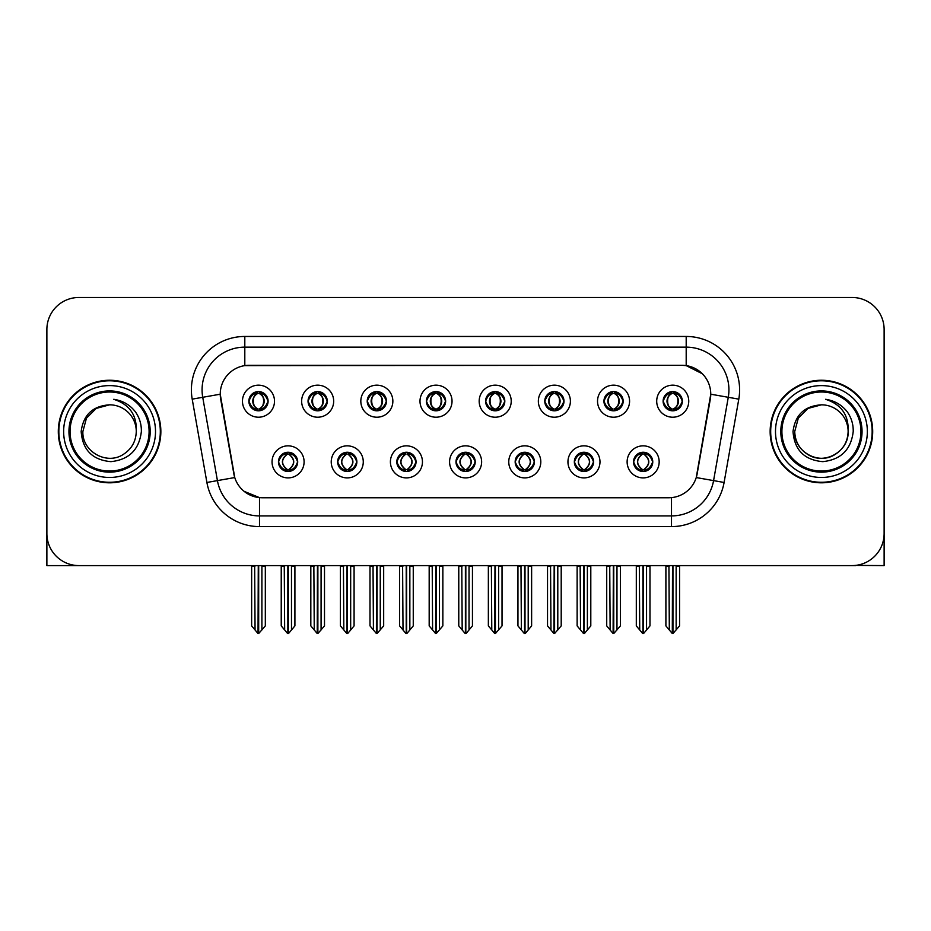 <?xml version="1.0" encoding="UTF-8"?>
<svg xmlns="http://www.w3.org/2000/svg" width="931" height="931" viewBox="0 0 931 931"><rect width="100%" height="100%" fill="white"/><g stroke="black" fill="none" stroke-linecap="round" stroke-linejoin="round"><path stroke-width="1.4" d="M248.868 401.191A9.613 9.613 0 0 0 258.481 410.804A9.613 9.613 0 0 0 268.093 401.191A9.613 9.613 0 0 0 258.481 391.579A9.613 9.613 0 0 0 248.868 401.191L248.961 401.191C250.951 406.568 253.441 409.151 256.444 408.953L255.792 410.42M242.456 401.191A16.025 16.025 0 0 0 258.481 417.216A16.025 16.025 0 0 0 274.505 401.191A16.025 16.025 0 0 0 258.481 385.166A16.025 16.025 0 0 0 242.456 401.191M396.815 461.869A9.613 9.613 0 0 0 406.428 471.482A9.613 9.613 0 0 0 416.041 461.869A9.613 9.613 0 0 0 406.428 452.257A9.613 9.613 0 0 0 396.815 461.869L396.909 461.869C398.724 467.048 401.226 469.631 404.391 469.631L405.532 469.631C399.178 464.453 399.178 459.274 405.532 454.095L404.391 454.095C401.284 454.037 398.782 456.621 396.909 461.869M390.403 461.869A16.025 16.025 0 0 0 406.428 477.894A16.025 16.025 0 0 0 422.453 461.869A16.025 16.025 0 0 0 406.428 445.844A16.025 16.025 0 0 0 390.403 461.869M337.639 461.869A9.613 9.613 0 0 0 347.251 471.482A9.613 9.613 0 0 0 356.864 461.869A9.613 9.613 0 0 0 347.251 452.257A9.613 9.613 0 0 0 337.639 461.869L337.72 461.869C339.547 467.048 342.049 469.631 345.215 469.631L346.355 469.631C340.001 464.453 340.001 459.274 346.355 454.095L345.215 454.095C342.096 454.037 339.606 456.621 337.72 461.869M331.227 461.869A16.025 16.025 0 0 0 347.251 477.894A16.025 16.025 0 0 0 363.276 461.869A16.025 16.025 0 0 0 347.251 445.844A16.025 16.025 0 0 0 331.227 461.869M574.346 461.869A9.613 9.613 0 0 0 583.97 471.482A9.613 9.613 0 0 0 593.582 461.869A9.613 9.613 0 0 0 583.97 452.257A9.613 9.613 0 0 0 574.346 461.869L574.439 461.869C576.266 467.048 578.756 469.631 581.933 469.631L583.074 469.631C576.708 464.453 576.708 459.274 583.074 454.095L581.933 454.095C578.814 454.037 576.312 456.621 574.439 461.869M567.945 461.869A16.025 16.025 0 0 0 583.97 477.894A16.025 16.025 0 0 0 599.983 461.869A16.025 16.025 0 0 0 583.97 445.844A16.025 16.025 0 0 0 567.945 461.869M485.586 401.191A9.613 9.613 0 0 0 495.199 410.804A9.613 9.613 0 0 0 504.811 401.191A9.613 9.613 0 0 0 495.199 391.579A9.613 9.613 0 0 0 485.586 401.191L485.668 401.191C487.658 406.568 490.16 409.151 493.162 408.953L492.511 410.42M479.174 401.191A16.025 16.025 0 0 0 495.199 417.216A16.025 16.025 0 0 0 511.224 401.191A16.025 16.025 0 0 0 495.199 385.166A16.025 16.025 0 0 0 479.174 401.191M603.94 401.191A9.613 9.613 0 0 0 613.552 410.804A9.613 9.613 0 0 0 623.165 401.191A9.613 9.613 0 0 0 613.552 391.579A9.613 9.613 0 0 0 603.94 401.191L604.033 401.191C606.023 406.568 608.513 409.151 611.516 408.953L610.864 410.42M597.527 401.191A16.025 16.025 0 0 0 613.552 417.216A16.025 16.025 0 0 0 629.577 401.191A16.025 16.025 0 0 0 613.552 385.166A16.025 16.025 0 0 0 597.527 401.191M278.462 461.869A9.613 9.613 0 0 0 288.075 471.482A9.613 9.613 0 0 0 297.687 461.869A9.613 9.613 0 0 0 288.075 452.257A9.613 9.613 0 0 0 278.462 461.869L278.544 461.869C280.371 467.048 282.861 469.631 286.038 469.631L287.179 469.631C280.813 464.453 280.813 459.274 287.179 454.095L286.038 454.095C282.919 454.037 280.429 456.621 278.544 461.869M272.05 461.869A16.025 16.025 0 0 0 288.075 477.894A16.025 16.025 0 0 0 304.1 461.869A16.025 16.025 0 0 0 288.075 445.844A16.025 16.025 0 0 0 272.05 461.869M426.398 401.191A9.613 9.613 0 0 0 436.022 410.804A9.613 9.613 0 0 0 445.635 401.191A9.613 9.613 0 0 0 436.022 391.579A9.613 9.613 0 0 0 426.398 401.191L426.491 401.191C428.481 406.568 430.983 409.151 433.986 408.953L433.334 410.42M419.997 401.191A16.025 16.025 0 0 0 436.022 417.216A16.025 16.025 0 0 0 452.035 401.191A16.025 16.025 0 0 0 436.022 385.166A16.025 16.025 0 0 0 419.997 401.191M308.045 401.191A9.613 9.613 0 0 0 317.657 410.804A9.613 9.613 0 0 0 327.27 401.191A9.613 9.613 0 0 0 317.657 391.579A9.613 9.613 0 0 0 308.045 401.191L308.138 401.191C310.128 406.568 312.618 409.151 315.621 408.953L314.969 410.42M301.632 401.191A16.025 16.025 0 0 0 317.657 417.216A16.025 16.025 0 0 0 333.682 401.191A16.025 16.025 0 0 0 317.657 385.166A16.025 16.025 0 0 0 301.632 401.191M367.221 401.191A9.613 9.613 0 0 0 376.834 410.804A9.613 9.613 0 0 0 386.458 401.191A9.613 9.613 0 0 0 376.834 391.579A9.613 9.613 0 0 0 367.221 401.191L367.314 401.191C369.304 406.568 371.806 409.151 374.809 408.953L374.146 410.42M360.821 401.191A16.025 16.025 0 0 0 376.834 417.216A16.025 16.025 0 0 0 392.859 401.191A16.025 16.025 0 0 0 376.834 385.166A16.025 16.025 0 0 0 360.821 401.191M515.169 461.869A9.613 9.613 0 0 0 524.781 471.482A9.613 9.613 0 0 0 534.394 461.869A9.613 9.613 0 0 0 524.781 452.257A9.613 9.613 0 0 0 515.169 461.869L515.262 461.869C517.077 467.048 519.579 469.631 522.756 469.631L523.897 469.631C517.531 464.453 517.531 459.274 523.897 454.095L522.756 454.095C519.638 454.037 517.136 456.621 515.262 461.869M508.757 461.869A16.025 16.025 0 0 0 524.781 477.894A16.025 16.025 0 0 0 540.806 461.869A16.025 16.025 0 0 0 524.781 445.844A16.025 16.025 0 0 0 508.757 461.869M455.992 461.869A9.613 9.613 0 0 0 465.605 471.482A9.613 9.613 0 0 0 475.217 461.869A9.613 9.613 0 0 0 465.605 452.257A9.613 9.613 0 0 0 455.992 461.869L456.085 461.869C457.901 467.048 460.403 469.631 463.58 469.631L464.709 469.631C458.355 464.453 458.355 459.274 464.709 454.095L463.58 454.095C460.461 454.037 457.959 456.621 456.085 461.869M449.58 461.869A16.025 16.025 0 0 0 465.605 477.894A16.025 16.025 0 0 0 481.63 461.869A16.025 16.025 0 0 0 465.605 445.844A16.025 16.025 0 0 0 449.58 461.869M663.116 401.191A9.613 9.613 0 0 0 672.729 410.804A9.613 9.613 0 0 0 682.342 401.191A9.613 9.613 0 0 0 672.729 391.579A9.613 9.613 0 0 0 663.116 401.191L663.209 401.191C665.2 406.568 667.69 409.151 670.692 408.953L670.041 410.42M656.704 401.191A16.025 16.025 0 0 0 672.729 417.216A16.025 16.025 0 0 0 688.754 401.191A16.025 16.025 0 0 0 672.729 385.166A16.025 16.025 0 0 0 656.704 401.191M544.763 401.191A9.613 9.613 0 0 0 554.376 410.804A9.613 9.613 0 0 0 563.988 401.191A9.613 9.613 0 0 0 554.376 391.579A9.613 9.613 0 0 0 544.763 401.191L544.856 401.191C546.846 406.568 549.337 409.151 552.339 408.953L551.687 410.42M538.351 401.191A16.025 16.025 0 0 0 554.376 417.216A16.025 16.025 0 0 0 570.4 401.191A16.025 16.025 0 0 0 554.376 385.166A16.025 16.025 0 0 0 538.351 401.191M633.534 461.869A9.613 9.613 0 0 0 643.146 471.482A9.613 9.613 0 0 0 652.759 461.869A9.613 9.613 0 0 0 643.146 452.257A9.613 9.613 0 0 0 633.534 461.869L633.615 461.869C635.442 467.048 637.933 469.631 641.11 469.631L642.25 469.631C635.885 464.453 635.885 459.274 642.25 454.095L641.11 454.095C637.991 454.037 635.501 456.621 633.615 461.869M627.122 461.869A16.025 16.025 0 0 0 643.146 477.894A16.025 16.025 0 0 0 659.171 461.869A16.025 16.025 0 0 0 643.146 445.844A16.025 16.025 0 0 0 627.122 461.869M220.24 394.139A28.838 28.838 0 0 0 220.682 399.155L233.867 473.926A28.838 28.838 0 0 0 262.263 497.759L668.737 497.759A28.838 28.838 0 0 0 697.133 473.926L710.318 399.155A28.838 28.838 0 0 0 681.923 365.301L249.077 365.301A28.838 28.838 0 0 0 220.24 394.139L220.554 389.868M855.612 565.396L884.124 565.594L884.124 329.516A32.05 32.05 0 0 0 852.086 297.466L78.914 297.466A32.05 32.05 0 0 0 46.876 329.516L46.876 565.594L143.758 565.594M787.242 565.594L855.612 565.594M58.304 431.53A51.275 51.275 0 0 0 109.579 482.805A51.275 51.275 0 0 0 160.854 431.53A51.275 51.275 0 0 0 109.579 380.255A51.275 51.275 0 0 0 58.304 431.53M770.146 431.53A51.275 51.275 0 0 0 821.421 482.805A51.275 51.275 0 0 0 872.696 431.53A51.275 51.275 0 0 0 821.421 380.255A51.275 51.275 0 0 0 770.146 431.53M244.806 336.463L686.194 336.463A53.404 53.404 0 0 1 738.795 399.143L724.097 482.467A53.404 53.404 0 0 1 671.495 526.597L259.505 526.597A53.404 53.404 0 0 1 206.903 482.467L192.205 399.143A53.404 53.404 0 0 1 244.806 336.463L244.806 347.147L686.194 347.147A42.733 42.733 0 0 1 728.275 397.293L713.577 480.605A42.733 42.733 0 0 1 671.495 515.914L259.505 515.914A42.733 42.733 0 0 1 217.423 480.605L202.725 397.293A42.733 42.733 0 0 1 244.806 347.147L244.806 365.615L681.923 365.301L686.194 365.615L702.311 373.75M668.737 497.759L262.263 497.759M259.505 526.597L259.505 497.631L244.108 491.324M738.795 399.143L710.76 394.209L696.248 477.556L724.097 482.467M206.903 482.467L234.752 477.556L220.24 394.209L202.725 397.293A42.733 42.733 0 0 1 202.085 389.868M697.133 473.926L696.958 474.833M234.042 474.833L233.867 473.926M852.086 297.466L78.914 297.466M46.876 329.516L46.876 533.544A32.05 32.05 0 0 0 78.914 565.594L852.086 565.594A32.05 32.05 0 0 0 884.124 533.544L884.124 329.516M644.799 471.342L644.031 469.631L645.171 469.631C648.29 469.701 650.792 467.106 652.666 461.857C650.839 456.679 648.337 454.095 645.171 454.095L645.823 452.641M644.799 452.396L644.031 454.095L645.171 454.095M642.565 469.631L641.762 471.377L642.576 469.631C635.815 464.453 635.815 459.274 642.576 454.095L641.762 452.35L642.576 454.095C636.036 459.274 636.036 464.453 642.565 469.631M642.25 454.095L641.494 452.396M644.031 454.095C650.397 459.274 650.397 464.453 644.031 469.631L643.717 469.631C650.245 464.453 650.245 459.274 643.717 454.095L644.52 452.35M644.031 469.631L644.52 471.377M639.329 565.594L639.725 629.973L642.704 633.534L643.577 633.534L649.978 625.9L649.978 566.129L646.556 566.129L646.556 629.973M643.356 565.594L643.356 633.534M642.925 633.534L642.925 565.594M636.304 565.594L636.304 625.9L639.725 629.973M639.725 566.129L636.304 566.129M668.923 565.594L669.319 629.973L672.298 633.534L672.519 565.594M672.95 565.594L672.95 633.534L679.572 625.9L679.572 566.129L676.15 566.129L676.546 565.594M665.898 565.594L665.898 625.9L669.319 629.973M669.319 566.129L665.898 566.129M676.15 629.973L676.15 566.129M671.076 410.664L671.833 408.953L670.692 408.953M671.076 391.718L671.833 393.429L670.692 393.429C667.597 393.371 665.106 395.966 663.209 401.191M682.342 401.191L682.26 401.191C680.41 396.024 677.908 393.441 674.766 393.429L673.625 393.429C676.686 395.058 678.292 397.653 678.478 401.191C678.292 404.741 676.686 407.324 673.625 408.953L674.766 408.953L675.417 410.42M682.26 401.191C680.328 406.463 677.838 409.058 674.766 408.953M671.833 408.953L672.147 408.953C669.017 407.324 667.364 404.741 667.178 401.191C667.364 397.653 669.017 395.058 672.147 393.429L671.356 391.683L672.159 393.429C666.189 393.627 666.002 407.964 672.159 408.953L671.356 410.711L671.833 408.953C668.784 407.324 667.166 404.741 666.992 401.191C667.166 397.653 668.784 395.058 671.833 393.429M673.311 393.429L673.311 393.429C679.269 393.627 679.467 407.964 673.299 408.953L674.102 410.711L673.311 408.953C676.441 407.324 678.105 404.741 678.292 401.191C678.105 397.653 676.441 395.058 673.311 393.429L674.114 391.683L673.299 393.429M585.622 471.342L584.854 469.631L585.995 469.631C589.114 469.701 591.616 467.106 593.489 461.857C591.662 456.679 589.16 454.095 585.995 454.095L586.646 452.641M585.622 452.396L584.854 454.095L585.995 454.095M583.388 469.631L582.585 471.377L583.4 469.631C576.638 464.453 576.638 459.274 583.4 454.095L582.585 452.35L583.4 454.095C576.859 459.274 576.859 464.453 583.388 469.631M583.074 454.095L582.306 452.396M584.854 454.095C591.22 459.274 591.22 464.453 584.854 469.631L584.54 469.631C591.069 464.453 591.069 459.274 584.54 454.095L585.343 452.35M584.854 469.631L585.343 471.377M580.153 565.594L580.548 629.973L583.528 633.534L584.4 633.534L590.801 625.9L590.801 566.129L587.38 566.129L587.38 629.973M584.179 565.594L584.179 633.534M583.749 633.534L583.749 565.594M577.127 565.594L577.127 625.9L580.548 629.973M580.548 566.129L577.127 566.129M526.434 471.342L525.678 469.631L526.818 469.631C529.937 469.701 532.427 467.106 534.313 461.857C532.474 456.679 529.983 454.095 526.818 454.095L527.47 452.641M526.434 452.396L525.678 454.095L526.818 454.095M524.211 469.631L523.408 471.377L524.211 469.631C517.461 464.453 517.461 459.274 524.211 454.095L523.408 452.35L524.211 454.095C517.683 459.274 517.683 464.453 524.211 469.631M523.897 454.095L523.129 452.396M525.678 454.095C532.043 459.274 532.043 464.453 525.678 469.631L525.363 469.631C531.892 464.453 531.892 459.274 525.363 454.095L526.166 452.35M525.678 469.631L526.166 471.377M520.976 565.594L521.372 629.973L524.351 633.534L525.224 633.534L531.624 625.9L531.624 566.129L528.203 566.129L528.203 629.973M525.003 565.594L525.003 633.534M524.572 633.534L524.572 565.594M517.95 565.594L517.95 625.9L521.372 629.973M521.372 566.129L517.95 566.129M467.257 471.342L466.501 469.631L467.641 469.631C470.76 469.701 473.251 467.106 475.136 461.857C473.297 456.679 470.807 454.095 467.641 454.095L468.293 452.641M467.257 452.396L466.501 454.095L467.641 454.095M465.035 469.631L464.232 471.377L465.035 469.631C458.273 464.453 458.273 459.274 465.035 454.095L464.232 452.35L465.035 454.095C458.506 459.274 458.506 464.453 465.035 469.631M464.709 454.095L463.952 452.396M466.501 454.095C472.867 459.274 472.867 464.453 466.501 469.631L466.187 469.631C472.715 464.453 472.715 459.274 466.187 454.095L466.99 452.35M466.501 469.631L466.99 471.377M461.788 565.594L462.183 629.973L465.174 633.534L466.047 633.534L472.448 625.9L472.448 566.129L469.026 566.129L469.026 629.973M465.826 565.594L465.826 633.534M465.395 633.534L465.395 565.594M458.774 565.594L458.774 625.9L462.183 629.973M462.183 566.129L458.774 566.129M609.735 565.594L610.131 629.973L613.11 633.534L613.343 565.594M613.762 565.594L613.762 633.534L620.395 625.9L620.395 566.129L616.974 566.129L617.369 565.594M606.721 565.594L606.721 625.9L610.131 629.973M610.131 566.129L606.721 566.129M616.974 629.973L616.974 566.129M611.9 410.664L612.656 408.953L611.516 408.953M611.9 391.718L612.656 393.429L611.516 393.429C608.42 393.371 605.93 395.966 604.033 401.191M623.165 401.191L623.083 401.191C621.221 396.024 618.731 393.441 615.589 393.429L614.448 393.429C617.497 395.058 619.115 397.653 619.301 401.191C619.115 404.741 617.497 407.324 614.448 408.953L615.589 408.953L616.241 410.42M623.083 401.191C621.152 406.463 618.661 409.058 615.589 408.953M612.656 408.953L612.97 408.953C609.84 407.324 608.187 404.741 608.001 401.191C608.187 397.653 609.84 395.058 612.97 393.429L612.167 391.683L612.982 393.429C607.012 393.627 606.826 407.964 612.982 408.953L612.179 410.711L612.656 408.953C609.607 407.324 607.99 404.741 607.803 401.191C607.99 397.653 609.607 395.058 612.656 393.429M614.134 393.429L614.134 393.429C620.093 393.627 620.279 407.964 614.123 408.953L614.926 410.711L614.134 408.953C617.265 407.324 618.929 404.741 619.103 401.191C618.929 397.653 617.265 395.058 614.134 393.429L614.937 391.683L614.123 393.429M550.558 565.594L550.954 629.973L553.933 633.534L554.166 565.594M554.585 565.594L554.585 633.534L561.207 625.9L561.207 566.129L557.797 566.129L558.193 565.594M547.533 565.594L547.533 625.9L550.954 629.973M550.954 566.129L547.533 566.129M557.797 629.973L557.797 566.129M552.723 410.664L553.48 408.953L552.339 408.953M552.723 391.718L553.48 393.429L552.339 393.429C549.243 393.371 546.753 395.966 544.856 401.191M563.988 401.191L563.895 401.191C562.045 396.024 559.554 393.441 556.412 393.429L555.272 393.429C558.321 395.058 559.938 397.653 560.125 401.191C559.938 404.741 558.321 407.324 555.272 408.953L556.412 408.953L557.064 410.42M563.895 401.191C561.975 406.463 559.473 409.058 556.412 408.953M553.48 408.953L553.794 408.953C550.663 407.324 548.999 404.741 548.825 401.191C548.999 397.653 550.663 395.058 553.794 393.429L552.991 391.683L553.805 393.429C547.835 393.627 547.649 407.964 553.805 408.953L553.002 410.711L553.48 408.953C550.43 407.324 548.813 404.741 548.627 401.191C548.813 397.653 550.43 395.058 553.48 393.429M554.957 393.429L554.957 393.429C560.916 393.627 561.102 407.964 554.946 408.953L555.749 410.711L554.957 408.953C558.088 407.324 559.74 404.741 559.927 401.191C559.74 397.653 558.088 395.058 554.957 393.429L555.76 391.683L554.946 393.429M491.382 565.594L491.777 629.973L494.757 633.534L494.978 565.594M495.408 565.594L495.408 633.534L502.03 625.9L502.03 566.129L498.609 566.129L499.004 565.594M488.356 565.594L488.356 625.9L491.777 629.973M491.777 566.129L488.356 566.129M498.609 629.973L498.609 566.129M493.535 410.664L494.303 408.953L493.162 408.953M493.535 391.718L494.303 393.429L493.162 393.429C490.067 393.371 487.565 395.966 485.668 401.191M504.811 401.191L504.718 401.191C502.868 396.024 500.378 393.441 497.235 393.429L496.095 393.429C499.144 395.058 500.762 397.653 500.936 401.191C500.762 404.741 499.144 407.324 496.095 408.953L497.235 408.953L497.887 410.42M504.718 401.191C502.798 406.463 500.296 409.058 497.235 408.953M494.303 408.953L494.617 408.953C491.487 407.324 489.822 404.741 489.636 401.191C489.822 397.653 491.487 395.058 494.617 393.429L493.814 391.683L494.629 393.429C488.659 393.627 488.461 407.964 494.629 408.953L493.826 410.711L494.303 408.953C491.242 407.324 489.636 404.741 489.45 401.191C489.636 397.653 491.242 395.058 494.303 393.429M495.781 393.429L495.781 393.429C501.739 393.627 501.925 407.964 495.769 408.953L496.572 410.711L495.781 408.953C498.911 407.324 500.564 404.741 500.75 401.191C500.564 397.653 498.911 395.058 495.781 393.429L496.572 391.683L495.769 393.429M432.205 565.594L432.601 629.973L435.58 633.534L435.801 565.594M436.232 565.594L436.232 633.534L442.853 625.9L442.853 566.129L439.432 566.129L439.828 565.594M429.179 565.594L429.179 625.9L432.601 629.973M432.601 566.129L429.179 566.129M439.432 629.973L439.432 566.129M434.358 410.664L435.126 408.953L433.986 408.953M434.358 391.718L435.126 393.429L433.986 393.429C430.89 393.371 428.388 395.966 426.491 401.191M445.635 401.191L445.542 401.191C443.691 396.024 441.189 393.441 438.047 393.429L436.918 393.429C439.967 395.058 441.585 397.653 441.76 401.191C441.585 404.741 439.967 407.324 436.918 408.953L438.047 408.953L438.71 410.42M445.542 401.191C443.622 406.463 441.119 409.058 438.047 408.953M435.126 408.953L435.44 408.953C432.31 407.324 430.646 404.741 430.459 401.191C430.646 397.653 432.31 395.058 435.44 393.429C429.47 393.627 429.284 407.964 435.44 408.953L435.126 408.953C432.065 407.324 430.448 404.741 430.273 401.191C430.448 397.653 432.065 395.058 435.126 393.429L435.126 393.429M436.604 393.429L436.604 393.429C442.562 393.627 442.749 407.964 436.592 408.953L437.395 410.711L436.604 408.953C439.735 407.324 441.387 404.741 441.573 401.191C441.387 397.653 439.735 395.058 436.604 393.429L437.395 391.683L436.592 393.429M46.876 499.9L46.876 489.217M46.876 480.64A21.366 21.366 0 0 0 46.55 480.664L46.55 393.08A21.366 21.366 0 0 1 46.876 389.391M884.124 489.217L884.124 499.9M884.124 389.391A21.366 21.366 0 0 1 884.45 393.08L884.45 480.664A21.366 21.366 0 0 0 884.124 480.64M149.1 431.53A39.521 39.521 0 0 1 109.579 471.051A39.521 39.521 0 0 1 70.046 431.53A39.521 39.521 0 0 1 109.579 392.009A39.521 39.521 0 0 1 149.1 431.53M81.172 431.53C82.556 449.964 92.46 459.995 110.905 461.648C129.048 459.728 139.196 449.685 141.361 431.53C141.524 424.385 139.569 417.868 135.507 411.956C129.933 404.81 122.659 400.586 113.71 399.306C129.49 404.357 137.008 415.098 136.275 431.53C135.914 441.597 131.469 449.312 122.927 454.654C106.285 465.314 81.963 451.279 82.871 431.53L86.443 418.182L96.219 408.406L109.579 404.822C92.786 405.928 83.313 414.83 81.172 431.53M58.839 431.53A50.74 50.74 0 0 1 109.579 380.791A50.74 50.74 0 0 1 160.318 431.53A50.74 50.74 0 0 1 109.579 482.27A50.74 50.74 0 0 1 58.839 431.53M136.275 431.53C135.914 441.597 131.469 449.312 122.927 454.654C106.285 465.314 81.963 451.279 82.871 431.53L86.443 418.182L96.219 408.406L109.579 404.822L96.219 408.406L86.443 418.182L82.871 431.53L86.443 418.182L96.219 408.406L109.579 404.822A26.708 26.708 0 0 1 136.275 431.53M860.954 431.53A39.521 39.521 0 0 1 821.421 471.051A39.521 39.521 0 0 1 781.9 431.53A39.521 39.521 0 0 1 821.421 392.009A39.521 39.521 0 0 1 860.954 431.53M793.026 431.53C794.399 449.964 804.314 459.995 822.76 461.648C840.902 459.728 851.05 449.685 853.215 431.53C853.378 424.385 851.423 417.868 847.361 411.956C841.775 404.81 834.513 400.586 825.564 399.306C841.345 404.357 848.863 415.098 848.129 431.53C847.769 441.597 843.323 449.312 834.781 454.654C818.128 465.314 793.806 451.279 794.725 431.53L798.298 418.182L808.073 408.406L821.421 404.822C804.64 405.928 795.167 414.83 793.026 431.53M770.682 431.53A50.74 50.74 0 0 1 821.421 380.791A50.74 50.74 0 0 1 872.161 431.53A50.74 50.74 0 0 1 821.421 482.27A50.74 50.74 0 0 1 770.682 431.53M848.129 431.53C849.037 451.279 824.715 465.314 808.073 454.654C799.531 449.312 795.086 441.597 794.725 431.53L798.298 418.182L808.073 408.406L821.421 404.822L808.073 408.406L798.298 418.182L794.725 431.53L798.298 418.182L808.073 408.406L821.421 404.822A26.708 26.708 0 0 1 848.129 431.53C847.769 441.597 843.323 449.312 834.781 454.654C818.128 465.314 793.806 451.279 794.725 431.53M408.081 471.342L407.324 469.631L408.465 469.631C411.583 469.701 414.074 467.106 415.959 461.857C414.12 456.679 411.618 454.095 408.465 454.095L409.116 452.641M408.081 452.396L407.324 454.095L408.465 454.095M405.846 469.631L405.055 471.377L405.858 469.631C399.096 464.453 399.096 459.274 405.858 454.095L405.055 452.35L405.858 454.095C399.329 459.274 399.329 464.453 405.846 469.631M405.532 454.095L404.776 452.396M407.324 454.095L407.801 452.35L407.324 454.095C413.678 459.274 413.678 464.453 407.324 469.631L407.801 471.377L406.998 469.631C413.527 464.453 413.527 459.274 407.01 454.095C413.76 459.274 413.76 464.453 406.998 469.631L407.324 469.631M402.611 565.594L403.007 629.973L405.986 633.534L406.87 633.534L413.259 625.9L413.259 566.129L409.849 566.129L409.849 629.973M406.638 565.594L406.638 633.534M406.219 633.534L406.219 565.594M399.597 565.594L399.597 625.9L403.007 629.973M403.007 566.129L399.597 566.129M348.904 471.342L348.147 469.631L349.276 469.631C352.395 469.701 354.897 467.106 356.771 461.857C354.944 456.679 352.442 454.095 349.276 454.095L349.94 452.641M348.904 452.396L348.147 454.095L349.276 454.095M346.669 469.631L345.867 471.377L346.681 469.631C339.92 464.453 339.92 459.274 346.681 454.095L345.867 452.35L346.681 454.095C340.141 459.274 340.141 464.453 346.669 469.631M346.355 454.095L345.599 452.396M348.147 454.095L348.625 452.35L348.147 454.095C354.502 459.274 354.502 464.453 348.147 469.631L348.625 471.377L347.822 469.631C354.35 464.453 354.35 459.274 347.833 454.095C354.583 459.274 354.583 464.453 347.822 469.631L348.147 469.631M343.434 565.594L343.83 629.973L346.809 633.534L347.682 633.534L354.083 625.9L354.083 566.129L350.673 566.129L350.673 629.973M347.461 565.594L347.461 633.534M347.03 633.534L347.03 565.594M340.409 565.594L340.409 625.9L343.83 629.973M343.83 566.129L340.409 566.129M289.727 471.342L288.959 469.631L290.1 469.631C293.218 469.701 295.721 467.106 297.594 461.857C295.767 456.679 293.265 454.095 290.1 454.095L290.751 452.641M289.727 452.396L288.959 454.095L290.1 454.095M287.493 469.631L286.69 471.377L287.504 469.631C280.743 464.453 280.743 459.274 287.504 454.095L286.69 452.35L287.504 454.095C280.964 459.274 280.964 464.453 287.493 469.631M287.179 454.095L286.422 452.396M288.959 454.095L289.448 452.35L288.959 454.095C295.325 459.274 295.325 464.453 288.959 469.631L289.448 471.377L288.645 469.631C295.174 464.453 295.174 459.274 288.645 454.095C295.406 459.274 295.406 464.453 288.645 469.631L288.959 469.631M284.258 565.594L284.653 629.973L287.632 633.534L288.505 633.534L294.906 625.9L294.906 566.129L291.484 566.129L291.484 629.973M288.284 565.594L288.284 633.534M287.854 633.534L287.854 565.594M281.232 565.594L281.232 625.9L284.653 629.973M284.653 566.129L281.232 566.129M373.028 565.594L373.424 629.973L376.403 633.534L376.624 565.594M377.055 565.594L377.055 633.534L383.677 625.9L383.677 566.129L380.255 566.129L380.651 565.594M370.003 565.594L370.003 625.9L373.424 629.973M373.424 566.129L370.003 566.129M380.255 629.973L380.255 566.129M375.181 410.664L375.938 408.953L374.809 408.953M375.181 391.718L375.938 393.429L374.809 393.429C371.713 393.371 369.211 395.966 367.314 401.191M386.458 401.191L386.365 401.191C384.515 396.024 382.013 393.441 378.87 393.429L377.742 393.429C380.791 395.058 382.408 397.653 382.583 401.191C382.408 404.741 380.791 407.324 377.742 408.953L378.87 408.953L379.522 410.42M386.365 401.191C384.433 406.463 381.943 409.058 378.87 408.953M375.938 408.953L376.264 408.953C373.122 407.324 371.469 404.741 371.283 401.191C371.469 397.653 373.122 395.058 376.264 393.429C370.294 393.627 370.107 407.964 376.264 408.953L375.938 408.953C372.889 407.324 371.271 404.741 371.097 401.191C371.271 397.653 372.889 395.058 375.938 393.429L375.938 393.429M377.416 393.429L377.416 393.429C383.386 393.627 383.572 407.964 377.416 408.953L378.207 410.711L377.416 408.953C380.546 407.324 382.21 404.741 382.397 401.191C382.21 397.653 380.546 395.058 377.416 393.429L378.219 391.683L377.416 393.429M313.852 565.594L314.247 629.973L317.227 633.534L317.448 565.594M317.878 565.594L317.878 633.534L324.5 625.9L324.5 566.129L321.079 566.129L321.474 565.594M310.826 565.594L310.826 625.9L314.247 629.973M314.247 566.129L310.826 566.129M321.079 629.973L321.079 566.129M316.005 410.664L316.761 408.953L315.621 408.953M316.005 391.718L316.761 393.429L315.621 393.429C312.525 393.371 310.035 395.966 308.138 401.191M327.27 401.191L327.188 401.191C325.338 396.024 322.836 393.441 319.694 393.429L318.553 393.429C321.614 395.058 323.22 397.653 323.406 401.191C323.22 404.741 321.614 407.324 318.553 408.953L319.694 408.953L320.345 410.42M327.188 401.191C325.256 406.463 322.766 409.058 319.694 408.953M316.761 408.953L317.075 408.953C313.945 407.324 312.292 404.741 312.106 401.191C312.292 397.653 313.945 395.058 317.075 393.429C311.117 393.627 310.931 407.964 317.087 408.953L316.761 408.953C313.712 407.324 312.094 404.741 311.92 401.191C312.094 397.653 313.712 395.058 316.761 393.429L316.761 393.429M318.239 393.429L318.239 393.429C324.197 393.627 324.395 407.964 318.227 408.953L319.03 410.711L318.239 408.953C321.37 407.324 323.034 404.741 323.22 401.191C323.034 397.653 321.37 395.058 318.239 393.429L319.042 391.683L318.227 393.429M254.663 565.594L255.059 629.973L258.038 633.534L258.271 565.594M258.69 565.594L258.69 633.534L265.323 625.9L265.323 566.129L261.902 566.129L262.298 565.594M251.649 565.594L251.649 625.9L255.059 629.973M255.059 566.129L251.649 566.129M261.902 629.973L261.902 566.129M256.828 410.664L257.584 408.953L256.444 408.953M256.828 391.718L257.584 393.429L256.444 393.429C253.348 393.371 250.858 395.966 248.961 401.191M268.093 401.191L268.012 401.191C266.15 396.024 263.659 393.441 260.517 393.429L259.377 393.429C262.426 395.058 264.043 397.653 264.229 401.191C264.043 404.741 262.426 407.324 259.377 408.953L260.517 408.953L261.169 410.42M268.012 401.191C266.08 406.463 263.589 409.058 260.517 408.953M257.584 408.953L257.899 408.953C254.768 407.324 253.116 404.741 252.929 401.191C253.116 397.653 254.768 395.058 257.899 393.429C251.94 393.627 251.754 407.964 257.91 408.953L257.584 408.953C254.535 407.324 252.918 404.741 252.743 401.191C252.918 397.653 254.535 395.058 257.584 393.429L257.584 393.429M259.062 393.429L259.062 393.429C265.021 393.627 265.219 407.964 259.051 408.953L259.854 410.711L259.062 408.953C262.193 407.324 263.857 404.741 264.032 401.191C263.857 397.653 262.193 395.058 259.062 393.429L259.865 391.683L259.051 393.429M686.194 336.463L686.194 365.615M671.495 497.631L671.495 526.597M192.205 399.143L202.725 397.293M641.11 469.631L640.458 471.098M641.494 471.342L642.25 469.631M641.11 454.095L640.458 452.641M645.171 469.631L645.823 471.098M670.692 393.429L670.041 391.963M674.766 393.429L675.417 391.963M674.393 391.718L673.625 393.429M674.393 410.664L673.625 408.953M581.933 469.631L581.281 471.098M582.306 471.342L583.074 469.631M581.933 454.095L581.281 452.641M585.995 469.631L586.646 471.098M522.756 469.631L522.105 471.098M523.129 471.342L523.897 469.631M522.756 454.095L522.105 452.641M526.818 469.631L527.47 471.098M463.58 469.631L462.916 471.098M463.952 471.342L464.709 469.631M463.58 454.095L462.916 452.641M467.641 469.631L468.293 471.098M611.516 393.429L610.864 391.963M615.589 393.429L616.241 391.963M615.205 391.718L614.448 393.429M615.205 410.664L614.448 408.953M552.339 393.429L551.687 391.963M556.412 393.429L557.064 391.963M556.028 391.718L555.272 393.429M556.028 410.664L555.272 408.953M493.162 393.429L492.511 391.963M497.235 393.429L497.887 391.963M496.851 391.718L496.095 393.429M496.851 410.664L496.095 408.953M433.986 393.429L433.334 391.963M438.047 393.429L438.71 391.963M437.675 391.718L436.918 393.429M437.675 410.664L436.918 408.953M434.637 410.711L435.44 408.953L434.649 410.711M434.637 391.683L435.44 393.429L434.649 391.683M150.194 431.53A40.615 40.615 0 0 1 109.579 472.145A40.615 40.615 0 0 1 68.952 431.53A40.615 40.615 0 0 1 109.579 390.915A40.615 40.615 0 0 1 150.194 431.53M63.645 431.53A45.933 45.933 0 0 1 109.579 385.597A45.933 45.933 0 0 1 155.512 431.53A45.933 45.933 0 0 1 109.579 477.463A45.933 45.933 0 0 1 63.645 431.53M862.048 431.53A40.615 40.615 0 0 1 821.421 472.145A40.615 40.615 0 0 1 780.806 431.53A40.615 40.615 0 0 1 821.421 390.915A40.615 40.615 0 0 1 862.048 431.53M775.488 431.53A45.933 45.933 0 0 1 821.421 385.597A45.933 45.933 0 0 1 867.355 431.53A45.933 45.933 0 0 1 821.421 477.463A45.933 45.933 0 0 1 775.488 431.53M404.391 469.631L403.74 471.098M404.776 471.342L405.532 469.631M404.391 454.095L403.74 452.641M408.465 469.631L409.116 471.098M345.215 469.631L344.563 471.098M345.599 471.342L346.355 469.631M345.215 454.095L344.563 452.641M349.276 469.631L349.94 471.098M286.038 469.631L285.386 471.098M286.422 471.342L287.179 469.631M286.038 454.095L285.386 452.641M290.1 469.631L290.751 471.098M374.809 393.429L374.146 391.963M378.87 393.429L379.522 391.963M378.498 391.718L377.742 393.429M378.498 410.664L377.742 408.953M375.461 410.711L376.264 408.953L375.461 410.711M375.461 391.683L376.264 393.429L375.461 391.683M315.621 393.429L314.969 391.963M319.694 393.429L320.345 391.963M319.321 391.718L318.553 393.429M319.321 410.664L318.553 408.953M316.284 410.711L317.075 408.953L316.284 410.711M316.284 391.683L317.075 393.429L316.284 391.683M256.444 393.429L255.792 391.963M260.517 393.429L261.169 391.963M260.133 391.718L259.377 393.429M260.133 410.664L259.377 408.953M257.096 410.711L257.899 408.953L257.107 410.711M257.096 391.683L257.899 393.429L257.107 391.683M644.508 452.35L643.717 454.095C650.466 459.274 650.466 464.453 643.717 469.631L644.508 471.389M585.331 452.35L584.528 454.095C591.29 459.274 591.29 464.453 584.528 469.631L585.331 471.389M526.155 452.35L525.352 454.095C532.113 459.274 532.113 464.453 525.352 469.631L526.155 471.389M466.978 452.35L466.175 454.095C472.936 459.274 472.936 464.453 466.175 469.631L466.978 471.389"/></g></svg>
